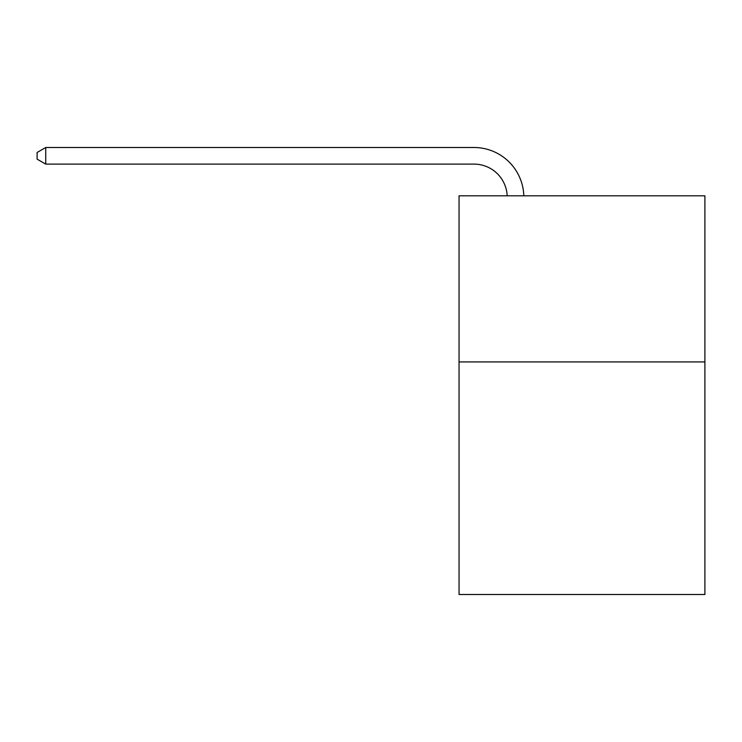 <?xml version="1.0" encoding="UTF-8"?>
<svg xmlns="http://www.w3.org/2000/svg" width="742" height="742" viewBox="0 0 742 742"><rect width="100%" height="100%" fill="white"/><g stroke="black" fill="none" stroke-linecap="round" stroke-linejoin="round"><path stroke-width="1.11" d="M704.9 361.929L704.9 594.5L459.048 594.5L459.048 195.814L704.9 195.814L704.9 361.929L459.048 361.929M473.99 164.112A33.223 33.223 0 0 1 507.185 195.814A33.223 33.223 0 0 0 473.99 164.112A33.223 33.223 0 0 1 507.185 195.814A33.223 33.223 0 0 0 473.99 164.112A33.223 33.223 0 0 1 507.185 195.814A33.223 33.223 0 0 0 473.99 164.112A33.223 33.223 0 0 1 507.185 195.814A33.223 33.223 0 0 0 473.99 164.112A33.223 33.223 0 0 1 507.185 195.814A33.223 33.223 0 0 0 473.99 164.112A33.223 33.223 0 0 1 507.185 195.814A33.223 33.223 0 0 0 473.99 164.112A33.223 33.223 0 0 1 507.185 195.814A33.223 33.223 0 0 0 473.99 164.112A33.223 33.223 0 0 1 507.185 195.814A33.223 33.223 0 0 0 473.99 164.112A33.223 33.223 0 0 1 507.185 195.814A33.223 33.223 0 0 0 473.99 164.112A33.223 33.223 0 0 1 507.185 195.814A33.223 33.223 0 0 0 473.99 164.112A33.223 33.223 0 0 1 507.185 195.814A33.223 33.223 0 0 0 473.99 164.112A33.223 33.223 0 0 1 507.185 195.814A33.223 33.223 0 0 0 473.99 164.112A33.223 33.223 0 0 1 507.185 195.814A33.223 33.223 0 0 0 473.99 164.112A33.223 33.223 0 0 1 507.185 195.814A33.223 33.223 0 0 0 473.99 164.112A33.223 33.223 0 0 1 507.185 195.814A33.223 33.223 0 0 0 473.99 164.112A33.223 33.223 0 0 1 507.185 195.814A33.223 33.223 0 0 0 473.99 164.112A33.223 33.223 0 0 1 507.185 195.814A33.223 33.223 0 0 0 473.99 164.112A33.223 33.223 0 0 1 507.185 195.814A33.223 33.223 0 0 0 473.99 164.112A33.223 33.223 0 0 1 507.185 195.814A33.223 33.223 0 0 0 473.99 164.112A33.223 33.223 0 0 1 507.185 195.814A33.223 33.223 0 0 0 473.99 164.112L45.735 164.112L37.1 159.131L37.1 152.49L45.735 147.5L473.99 147.5A49.835 49.835 0 0 1 523.806 195.814M45.735 164.112L45.735 147.5L473.99 147.5"/></g></svg>
